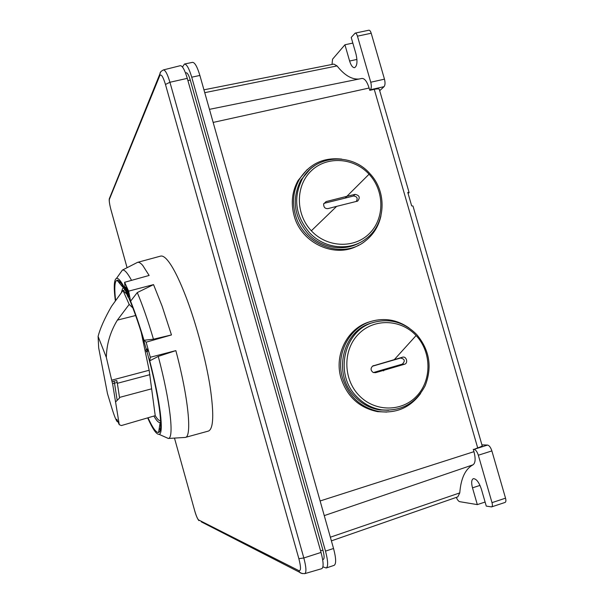 <?xml version="1.0" encoding="UTF-8"?>
<svg xmlns="http://www.w3.org/2000/svg" width="604" height="604" viewBox="0 0 604 604"><rect width="100%" height="100%" fill="white"/><g stroke="black" fill="none" stroke-linecap="round" stroke-linejoin="round"><path stroke-width="0.91" d="M361.69 78.49L361.864 78.445C364.62 78.316 367.036 81.51 369.112 88.025L369.784 90.336L374.261 89.347L477.689 447.889C481.139 446.741 482.611 445.956 482.113 445.518L412.993 206.047L411.664 205.851L407.776 192.382L409.127 192.646L408.062 193.378M456.33 497.379C457.402 499.893 458.519 501.328 459.697 501.675L477.319 504.612L485.103 502.045M477.319 504.612L472.494 487.843C471.18 482.755 471.46 479.697 473.325 478.67C476.284 478.678 478.964 482.128 481.343 489.014L486.273 506.107L491.603 506.899C492.479 506.431 492.615 505.012 492.003 502.649L478.33 455.227C477.16 451.724 475.741 449.754 474.072 449.338L487.564 445.065L481.924 444.854M491.603 506.899L505.087 502.43C505.986 501.947 506.137 500.527 505.533 498.172L491.875 450.916C490.705 447.421 489.263 445.465 487.564 445.065M477.689 447.889L474.072 449.338M320.12 500.973L473.959 451.664C475.763 458.693 475.446 463.079 473.007 464.816C465.329 468.953 460.912 478.315 459.772 492.894L457.794 496.865L331.392 540.867M473.959 451.664L473.272 449.3M203.941 89.822L333.861 64.092L337.055 65.919C344.325 75.153 351.619 79.524 358.942 79.041M322.921 566.869L326.228 567.986L334.155 565.344C336.315 563.887 336.111 558.262 333.544 548.477L199.879 75.447C197.274 66.78 194.82 62.416 192.51 62.348L184.454 64.047L182.476 67.029M184.454 64.047C186.696 64.13 189.12 68.509 191.725 77.191L325.503 551.127C328.07 560.935 328.319 566.552 326.228 567.986M322.664 559.644L323.314 559.432C324.476 558.632 324.34 555.521 322.913 550.093L320.581 550.856M185.511 72.956L186.251 72.79C187.497 72.835 188.841 75.266 190.275 80.083L322.913 550.093M180.286 65.7L180.332 65.685C182.461 65.745 184.779 69.973 187.285 78.361L321.034 552.433C323.517 561.909 323.767 567.315 321.781 568.666L321.728 568.681M160.604 256.111L160.672 256.096C162.25 255.688 164.182 256.685 166.485 259.078C172.321 265.36 179.154 278.837 186.976 299.501C196.821 325.881 205.972 360.452 210.139 386.892C214.095 414.163 213.529 428.885 208.425 431.075L208.357 431.09M136.791 262.74L137.584 262.355C138.95 262 140.687 263.05 142.793 265.503L149.12 275.454L124.62 282.287L128.607 291.151L153.544 284.612L162.151 306.251L171.468 334.941L146.13 342.189L150.321 357.251L175.847 350.622C188.456 397.719 192.132 436.888 185.352 437.409L184.477 437.477M171.468 334.941L153.461 339.199C148.003 320.747 142.604 305.201 137.274 292.57L153.544 284.612M146.13 342.189L143.994 340.263C139.464 325.073 134.994 312.041 130.6 301.177L128.607 291.151M153.461 339.199L143.994 340.263M150.321 357.251L149.724 360.845L158.256 356.398L175.847 350.622M124.62 282.287L125.119 288.901C121.276 281.396 118.414 277.878 116.519 278.353C114.005 279.509 113.605 286.862 115.304 300.437M147.67 417.87C152.706 429.157 156.512 434.646 159.078 434.329C164.114 434.027 160.354 401.358 149.724 360.845M128.131 297.251L128.727 297.1C129.067 296.617 128.803 294.737 127.95 291.46L126.1 287.157L125.511 287.308C125.171 287.806 125.436 289.686 126.289 292.948L128.131 297.251C128.471 296.768 128.214 294.888 127.353 291.611L125.511 287.308M128.478 297.16C134.322 310.637 140.279 328.07 146.349 349.467M147.519 348.953L146.908 349.12L147.519 348.953L148.078 350.992L147.036 351.619L146.432 351.785L145.874 349.761L146.908 349.12L147.474 351.158L146.432 351.785L147.036 351.619M148.018 417.772C152.367 427.285 155.741 432.192 158.135 432.494L158.565 432.434C163.91 432.23 158.89 394.367 146.953 351.641M125.964 291.717C121.963 283.638 118.988 279.818 117.033 280.248L116.028 281.026C114.564 283.525 114.42 289.852 115.598 300.014M137.274 292.57L130.6 301.177M131.544 280.354C127.542 272.955 124.507 269.52 122.446 270.063L120.521 272.714M119.773 281.668L119.826 283.419M159.358 428.289L160.203 429.821M165.398 437.153L168.403 438.459C174.262 438.172 170.215 401.29 158.256 356.398M126.417 292.789L125.821 288.508L127.225 291.777L127.814 296.066L126.417 292.789M126.304 289.135L127.927 295.281M121.487 292.253L122.544 288.621L124.062 288.025M160.664 422.166L159.803 422.566C158.323 422.566 156.353 420.399 153.884 416.058M123.42 290.849L124.718 289.346M160.558 420.694L160.558 420.694C159.245 421.011 157.47 419.335 155.228 415.665L121.396 425.556L119.267 424.68L112.586 383.683L114.518 383.17L117.176 400.369L119.569 397.961L117.214 382.392L116.723 380.55L113.952 381.124L114.518 383.17L117.214 382.392M107.459 393.544L98.678 347.874L98.097 336.42L106.349 357.432L111.68 380.195L149.15 370.26L141.17 332.034M116.934 419.667L117.176 421.622C115.734 419.75 113.658 414.261 110.962 405.163L107.369 393.279M113.952 381.124L112.019 381.645L111.68 380.195M112.019 381.645L112.586 383.683M115.485 402.015L117.176 400.369M98.097 336.42C100.166 328.349 104.651 318.308 111.544 306.296L122.99 290.464L126.568 293.899M122.99 290.464L129.18 304.424L132.888 307.987M106.349 357.432C106.561 344.363 110.238 331.928 117.372 320.112L129.18 304.424M149.15 370.26L155.228 415.665M117.176 421.622L117.735 421.471M369.784 90.336L370.395 89.747C371.49 88.275 371.611 85.768 370.743 82.235L357.455 36.164C356.798 34.088 356.028 33.069 355.144 33.122L351.211 37.456L355.983 54.02C357.651 61.434 357.191 65.979 354.601 67.656C352.691 67.754 351.03 65.542 349.61 61.034L344.929 44.771L332.555 59.192L332.011 64.462M344.929 44.771L352.827 43.08M379.697 90.698L384.046 86.666C385.186 85.187 385.322 82.68 384.469 79.162L371.203 33.243C370.539 31.166 369.761 30.162 368.848 30.215L355.144 33.122M374.261 89.347C377.779 88.622 379.493 88.728 379.395 89.664L409.044 192.382M386.741 412.079L377.636 411.649C359.403 407.919 347.194 396.768 341.026 378.195C333.891 354.805 347.451 328.282 369.338 321.909L370.531 321.554M409.067 327.987C397.206 319.72 384.499 317.53 370.947 321.426C348.969 327.829 335.356 354.465 342.521 377.968C348.719 396.624 360.981 407.828 379.297 411.573C396.511 413.544 410.29 407.504 420.633 393.438M372.653 322.679L371.8 322.929C342.37 330.577 332.14 374.389 355.069 396.858C362.053 404.068 370.32 408.432 379.863 409.942L388.674 410.282M358.874 395.265C374.578 412.056 401.819 412.2 416.79 395.998C432.003 380.029 431.588 351.883 416.096 335.552C400.822 318.988 373.899 318.127 358.489 334.11C342.846 349.852 342.936 378.716 358.874 395.265M383.525 370.864L384.167 370.199L375.643 372.66L373.385 372.555M402.423 357.236L400.573 358.051C404.816 358.995 405.397 361.018 402.317 364.129L381.962 370.018L384.167 370.199L404.438 364.265C408.546 363.359 406.469 355.779 402.423 357.236L372.713 366.001C370.395 368.297 370.554 370.448 373.181 372.464L375.643 372.66M402.317 364.129L404.438 364.265M400.573 358.051L372.381 366.235M373.627 365.586L372.683 366.016M381.962 370.018L373.657 372.487M358.935 245.02C335.832 259.056 301.215 243.608 294.08 215.56C290.751 203.027 292.087 191.34 298.089 180.498L307.157 169.588M341.804 159.124C323.457 157.131 309.316 163.88 299.373 179.365C293.348 190.26 292.011 202 295.356 214.586C303.019 245.224 342.755 259.826 365.382 240.958C373.529 234.533 378.723 226.123 380.973 215.734M309.912 169.414L300.951 180C291.551 198.754 293.854 216.594 307.874 233.506C321.336 248.214 343.948 252.027 359.946 242.566M311.332 230.796C327.028 247.761 354.389 248.818 369.505 233.438C384.846 218.316 384.559 190.721 369.067 174.209C353.801 157.478 326.756 155.734 311.211 170.879C295.432 185.775 295.401 214.05 311.332 230.796L336.639 206.364L328.093 208.576C325.141 208.878 323.653 207.353 323.638 203.993L326.092 201.577L346.877 196.33L369.067 174.209M357.168 201.275L357.628 201.102C360.392 197.553 359.531 195.311 355.054 194.36L346.877 196.33L345.178 198.112L353.453 196.006C357.115 196.436 358.036 198.271 356.232 201.509M357.628 201.109L336.639 206.364M355.054 194.36L353.453 196.006M326.092 201.577L324.627 203.193L345.178 198.112M324.627 203.193L323.797 203.54M480.014 485.397L472.494 487.843M505.533 498.172L492.003 502.649M491.875 450.916L478.33 455.227M204.741 92.669L337.055 65.919M213.152 122.423L369.112 88.025M324.257 515.62L473.007 464.816M330.358 537.205L459.772 492.894M333.544 548.477L325.503 551.127M191.725 77.191L199.879 75.447M321.034 552.433L303.827 557.968L169.928 82.265L187.285 78.361M304.726 573.657L304.778 573.641C306.56 572.373 306.243 567.148 303.827 557.968L298.867 558.692L165.466 84.454L169.928 82.265C167.504 74.126 165.33 70.011 163.397 69.921C158.709 72.571 160.694 73.167 159.622 74.866L159.766 75.681L109.384 199.328C109.052 201.026 109.581 204.537 110.985 209.852L127.074 267.7M321.781 568.666L304.778 573.641C301.441 573.566 299.659 572.947 299.433 571.784L298.95 570.682C301.034 571.029 301.003 567.035 298.867 558.692M201.298 521.848L302.264 573.634M298.95 570.682L198.588 519.923L198.897 520.633C197.402 518.798 195.96 515.371 194.571 510.35L194.548 510.282M194.586 510.357L174.481 438.089L194.586 510.357C196.149 515.71 197.485 518.904 198.588 519.923M109.384 199.328L110.57 196.421M160.687 71.951L109.294 198.792C108.977 200.619 109.535 204.311 110.977 209.875L127.067 267.708M165.466 84.454C163.042 76.572 161.14 73.643 159.766 75.681M147.474 351.158L148.078 350.992M116.761 419.267L119.267 424.68M135.658 315.514L117.372 320.112M151.468 388.863L119.471 397.424M149.913 374.661L117.327 383.313M190.275 80.083L187.919 80.589M384.046 86.666L370.395 89.747M384.469 79.162L370.743 82.235M371.203 33.243L357.455 36.164M356.941 59.434L349.61 61.034M371.8 322.929L373.589 322.4C344.016 330.086 333.748 374.118 356.79 396.7C363.804 403.948 372.109 408.334 381.705 409.852C401.328 411.452 415.809 403.412 425.156 385.745C432.411 367.089 429.595 350.01 416.707 334.525M392.343 360.482L394.321 359.606L416.096 335.552M315.039 165.428C309.829 168.856 305.609 173.295 302.385 178.754C292.94 197.599 295.258 215.522 309.346 232.525C324.272 248.969 350.328 251.513 366.371 238.489C385.911 224.016 387.428 191.717 369.739 173.454M361.864 78.445L209.452 109.347M185.352 437.409L208.425 431.075M137.584 262.355L160.672 256.096M168.403 438.459L185.285 437.432M122.446 270.063L137.516 262.37M159.078 434.329L168.335 438.474M116.519 278.353L122.385 270.079M158.565 432.434L160.196 422.483L160.672 422.324M123.986 287.882L123.495 287.987L117.033 280.248M163.397 69.921L180.332 65.685M370.947 321.426L369.338 321.909M379.297 411.573L377.636 411.649M379.863 409.942L381.705 409.852M373.589 322.4C389.897 318.149 404.242 322.159 416.617 334.435M299.373 179.365L298.089 180.498M300.951 180L302.385 178.754C315.537 154.843 351.377 152.382 369.716 173.423"/></g></svg>
